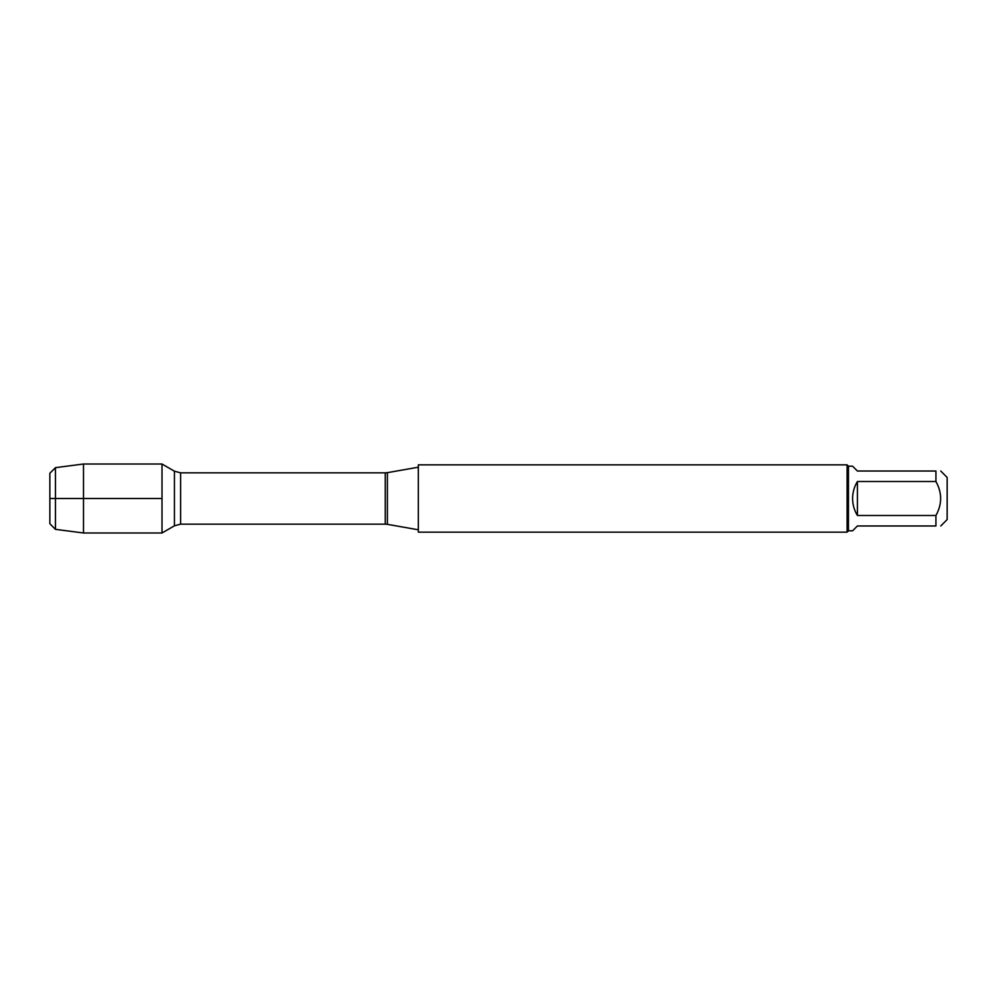 <?xml version="1.0" encoding="UTF-8"?>
<svg xmlns="http://www.w3.org/2000/svg" width="997" height="997" viewBox="0 0 997 997"><rect width="100%" height="100%" fill="white"/><g stroke="black" fill="none" stroke-linecap="round" stroke-linejoin="round"><path stroke-width="1.5" d="M418.329 498.5L418.329 532.149L847.101 532.149L847.101 464.851L418.329 464.851L418.329 498.5M162.013 532.984L162.013 464.016L162.013 498.5L49.85 498.5L162.013 498.5L162.013 532.984L174.438 525.805L174.438 471.195L162.013 464.016L83.499 464.016L83.499 532.984L162.013 532.984M940.757 471.02L947.15 477.413L947.15 519.587L940.757 525.98M857.42 525.98L852.597 530.803L848.447 530.803L848.447 466.197L852.597 466.197L857.42 471.02L935.934 471.02C942.202 471.02 942.202 471.02 935.934 471.02L935.934 481.514C942.202 492.842 942.202 504.158 935.934 515.486L935.934 525.98C942.202 525.98 942.202 525.98 935.934 525.98L857.42 525.98M857.42 481.514C854.242 486.735 852.634 492.393 852.597 498.5C852.634 504.607 854.242 510.265 857.42 515.486L857.42 481.514L935.934 481.514M857.42 515.486L935.934 515.486M55.458 529.345L49.85 523.737L49.85 473.263L55.458 467.655L55.458 529.345L83.499 532.984M387.397 524.335L385.253 524.148L385.253 472.852L387.397 472.665L387.397 524.335L418.329 529.793M385.253 472.852L180.607 472.852L180.607 524.148L174.438 525.805M387.397 472.665L418.329 467.207M385.253 524.148L180.607 524.148M180.607 472.852L174.438 471.195M848.447 466.197L847.101 464.851M848.447 530.803L847.101 532.149M55.458 467.655L83.499 464.016"/></g></svg>
